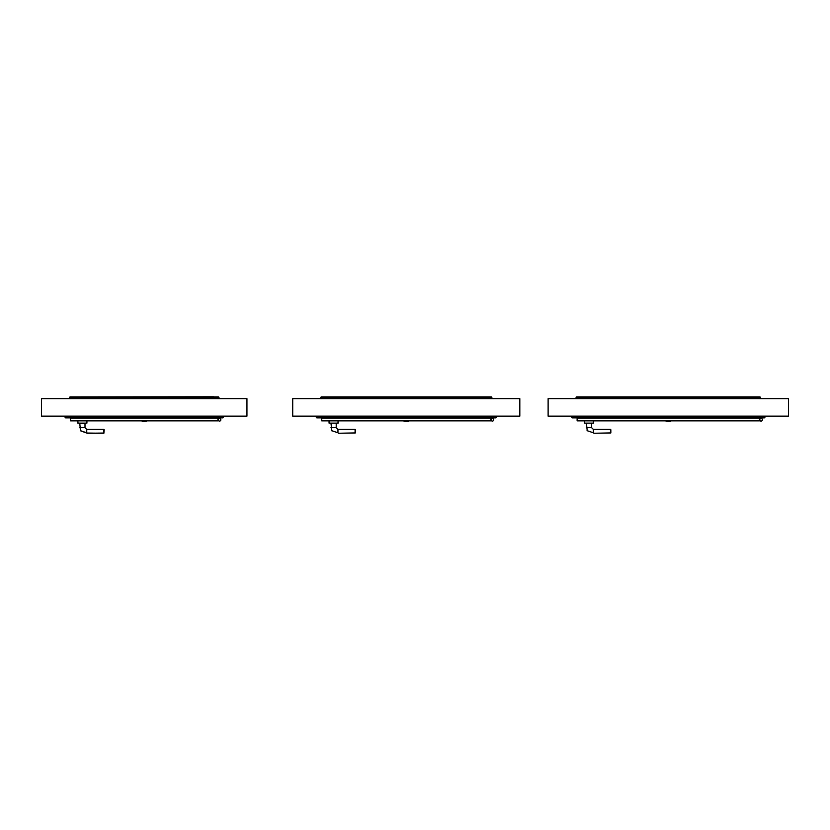 <?xml version="1.0" encoding="UTF-8"?>
<svg xmlns="http://www.w3.org/2000/svg" width="830" height="830" viewBox="0 0 830 830"><rect width="100%" height="100%" fill="white"/><g stroke="black" fill="none" stroke-linecap="round" stroke-linejoin="round"><path stroke-width="1.25" d="M218.249 419.524A1.297 1.297 0 0 0 219.919 421.018A1.297 1.297 0 0 0 220.375 418.828A1.297 1.297 0 0 0 218.249 419.524A1.307 1.307 0 0 1 220.396 418.818A1.307 1.307 0 0 1 219.919 421.038A1.307 1.307 0 0 1 218.238 419.513A1.297 1.297 0 0 0 219.919 421.018A1.297 1.297 0 0 0 220.375 418.828A1.297 1.297 0 0 0 218.249 419.524A1.307 1.307 0 0 1 220.396 418.818A1.307 1.307 0 0 1 219.919 421.038A1.307 1.307 0 0 1 218.238 419.513M213.58 396.74L74.866 396.916L213.58 396.74M223.363 416.141L222.824 417.884L65.622 417.884L65.082 417.345L65.622 417.884L65.082 416.141L65.622 417.884L222.824 417.884L223.363 417.345L222.824 417.884L223.363 417.345L65.082 417.345L223.363 417.345L223.363 416.141M218.456 396.916L218.996 398.67L218.996 397.456L218.996 398.67L218.996 397.456L69.45 397.456L69.45 398.67L69.99 396.916L69.45 398.67L69.45 397.456L218.996 397.456L218.456 396.916L69.99 396.916L218.456 396.916L218.996 397.456L218.456 396.916M86.922 420.852L86.922 423.124L78.01 423.124L77.833 420.852L77.833 423.124L77.833 420.852L78.01 423.124L86.922 423.124L86.922 420.852M86.745 432.793L80.624 430.843L87.275 433.26L103.864 433.042L104.217 429.764L103.864 433.26L87.275 433.26L103.864 433.26L103.864 429.411L103.864 433.26L87.337 433.042L80.437 430.656L86.631 433.021L86.745 429.411L86.745 432.793M80.437 430.656L79.763 423.124L80.437 430.656M146.495 421.204L142.304 421.557L141.951 420.852L142.304 421.557L146.495 421.204M70.498 420.852L217.948 420.852L217.948 418.061L70.498 418.061L70.498 420.852M219.774 417.884L219.774 418.507L219.774 417.884M219.255 417.884L219.255 418.507L219.255 417.884M491.121 419.524A1.297 1.297 0 0 0 492.792 421.018A1.297 1.297 0 0 0 493.259 418.828A1.297 1.297 0 0 0 491.121 419.524A1.307 1.307 0 0 1 493.269 418.818A1.307 1.307 0 0 1 492.792 421.038A1.307 1.307 0 0 1 491.111 419.513M492.657 417.884L492.657 418.507M492.128 417.884L492.128 418.507M486.453 396.916L326.076 396.916M316.292 417.345L316.292 416.141L316.832 417.884L316.292 417.345L496.236 417.345L495.697 417.884L316.832 417.884M320.66 397.456L321.2 396.916L320.66 398.67L320.66 397.456L491.868 397.456L491.868 398.67L491.329 396.916L321.2 396.916M496.236 417.345L496.236 416.141L495.697 417.884M491.329 396.916L491.868 397.456M759.502 418.745L760.041 418.984M759.813 419.524A1.297 1.297 0 0 0 761.473 421.018A1.297 1.297 0 0 0 761.94 418.828A1.297 1.297 0 0 0 759.813 419.524A1.307 1.307 0 0 1 761.95 418.818A1.307 1.307 0 0 1 761.473 421.038A1.307 1.307 0 0 1 759.792 419.513M761.338 417.884L761.338 418.507M760.809 417.884L760.809 418.507M755.134 396.916L581.488 396.916M571.704 417.345L571.704 416.141L572.244 417.884L571.704 417.345L764.918 417.345L764.378 417.884L572.244 417.884M576.072 397.456L576.611 396.916L576.072 398.67L576.072 397.456L760.55 397.456L760.55 398.67L760.01 396.916L576.611 396.916M764.918 417.345L764.918 416.141L764.378 417.884M760.01 396.916L760.55 397.456M246.946 416.141L246.946 398.67L41.5 398.67L41.5 416.141L246.946 416.141M292.71 416.141L292.71 398.67L519.819 398.67L519.819 416.141L292.71 416.141M548.122 416.141L548.122 398.67L788.5 398.67L788.5 416.141L548.122 416.141M321.708 420.852L490.821 420.852L490.821 418.061L321.708 418.061L321.708 420.852M337.955 423.124L338.132 420.852L338.132 423.124L329.054 423.124L329.054 420.852L329.22 423.124M337.955 432.793L331.647 430.656L337.955 432.793L337.955 429.411L355.084 429.411L355.427 432.907L355.427 429.764M331.844 430.843L330.973 423.124M355.427 432.907L338.484 433.26L355.084 433.042L355.084 429.411M408.184 421.557L403.992 421.204L408.184 421.557M577.12 420.852L759.502 420.852L759.502 418.061L577.12 418.061L577.12 420.852M593.367 423.124L593.543 420.852L593.543 423.124L584.455 423.124L584.455 420.852L584.631 423.124M593.367 432.793L587.049 430.656L593.367 432.793L593.367 429.411L610.486 429.411L610.839 432.907L610.839 429.764M587.246 430.843L586.374 423.124M610.839 432.907L593.886 433.26L610.486 433.042L610.486 429.411M670.235 421.557L666.034 421.204L670.235 421.557M80.365 423.124L80.365 423.653L84.39 423.653L84.39 423.124M85.002 427.668L79.763 427.668L85.002 427.668L85.002 423.124L85.002 427.668L86.745 429.411L103.864 429.411L86.745 429.411L85.002 427.668M337.955 429.411L336.212 427.668L330.973 427.668M593.367 429.411L591.614 427.668L586.374 427.668M217.948 418.745L218.581 418.88L217.948 418.745M336.212 427.668L336.212 423.124M591.614 427.668L591.614 423.124"/></g></svg>
